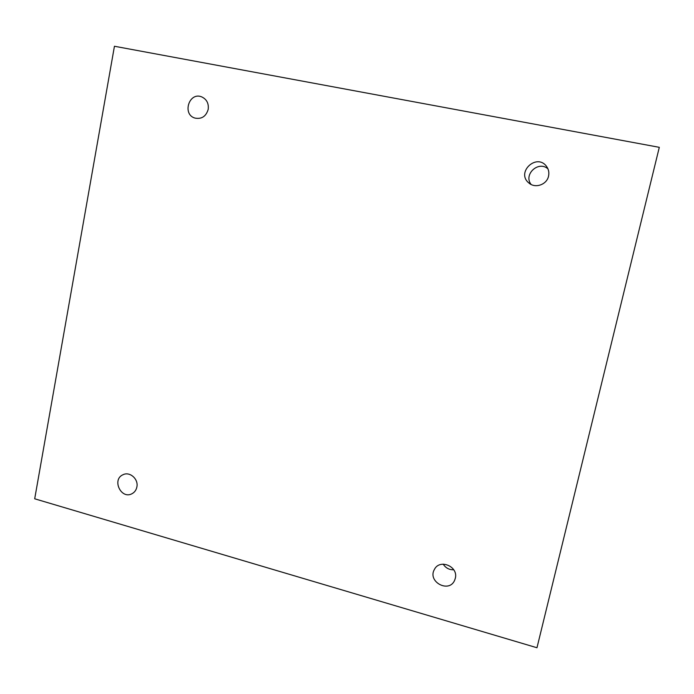 <?xml version="1.0" encoding="UTF-8"?>
<svg xmlns="http://www.w3.org/2000/svg" width="694" height="694" viewBox="0 0 694 694"><rect width="100%" height="100%" fill="white"/><g stroke="black" fill="none" stroke-linecap="round" stroke-linejoin="round"><path stroke-width="1.04" d="M659.3 147.328L114.441 46.255L34.7 498.795L536.974 647.745L659.3 147.328M547.974 168.885C538.518 160.262 523.155 174.532 531.092 184.448M443.188 564.135C445.704 568.013 449.226 569.895 453.755 569.791M208.191 109.392C208.885 103.423 206.708 99.251 201.668 96.865C189.08 91.608 181.915 114.484 194.971 118.093C201.642 119.333 206.049 116.427 208.191 109.392M548.555 176.085C549.292 172.58 548.659 169.397 546.638 166.534C536.896 152.619 515.651 172.39 528.845 182.956C535.161 188.759 546.889 184.708 548.555 176.085M455.299 578.345C458.647 566.486 439.632 558.488 434.401 569.47C427.157 581.693 449.044 593.544 454.613 580.34L455.299 578.345M136.865 487.014C138.705 479.103 129.752 471.2 123.012 474.731C111.534 479.537 121.181 499.793 132.051 493.686C134.619 492.289 136.224 490.068 136.865 487.014"/></g></svg>
